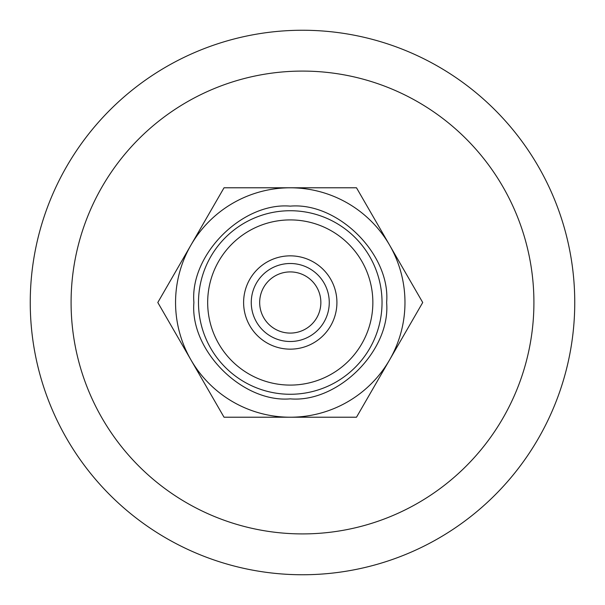 <?xml version="1.0" encoding="UTF-8"?>
<svg xmlns="http://www.w3.org/2000/svg" width="605" height="605" viewBox="0 0 605 605"><rect width="100%" height="100%" fill="white"/><g stroke="black" fill="none" stroke-linecap="round" stroke-linejoin="round"><path stroke-width="0.91" d="M302.5 30.25A272.25 272.25 0 0 0 30.25 302.5A272.25 272.25 0 0 0 302.5 574.75A272.25 272.25 0 0 0 574.75 302.5A272.25 272.25 0 0 0 302.5 30.25M302.5 533.913A231.412 231.412 0 0 1 71.087 302.5A231.412 231.412 0 0 1 302.5 71.087A231.412 231.412 0 0 1 533.913 302.5A231.412 231.412 0 0 1 302.5 533.913M320.854 302.5A30.59 30.59 0 0 0 290.264 271.91A30.59 30.59 0 0 0 259.674 302.5A30.59 30.59 0 0 0 290.264 333.09A30.59 30.59 0 0 0 320.854 302.5M290.264 206.139C338.142 201.994 390.769 254.614 386.625 302.5C390.769 350.371 338.15 403.013 290.264 398.861C242.386 403.006 189.758 350.386 193.902 302.5C189.758 254.629 242.378 201.987 290.264 206.139M251.264 302.5A39 39 0 0 1 290.264 263.5A39 39 0 0 1 329.264 302.5A39 39 0 0 1 290.264 341.5A39 39 0 0 1 251.264 302.5M243.611 302.5A46.653 46.653 0 0 1 290.264 255.847A46.653 46.653 0 0 1 336.917 302.5A46.653 46.653 0 0 1 290.264 349.153A46.653 46.653 0 0 1 243.611 302.5M389.605 245.146A114.716 114.716 0 0 1 290.264 417.216A114.716 114.716 0 0 1 190.923 245.146A114.716 114.716 0 0 1 389.605 245.146L356.496 187.784L224.031 187.784L157.807 302.5L224.031 417.216L356.496 417.216L422.721 302.5L389.605 245.146M290.264 385.09A82.59 82.59 0 0 0 372.854 302.5A82.59 82.59 0 0 0 290.264 219.91A82.59 82.59 0 0 0 207.674 302.5A82.59 82.59 0 0 0 290.264 385.09M290.264 394.271A91.771 91.771 0 0 0 382.035 302.5A91.771 91.771 0 0 0 290.264 210.729A91.771 91.771 0 0 0 198.493 302.5A91.771 91.771 0 0 0 290.264 394.271"/></g></svg>
